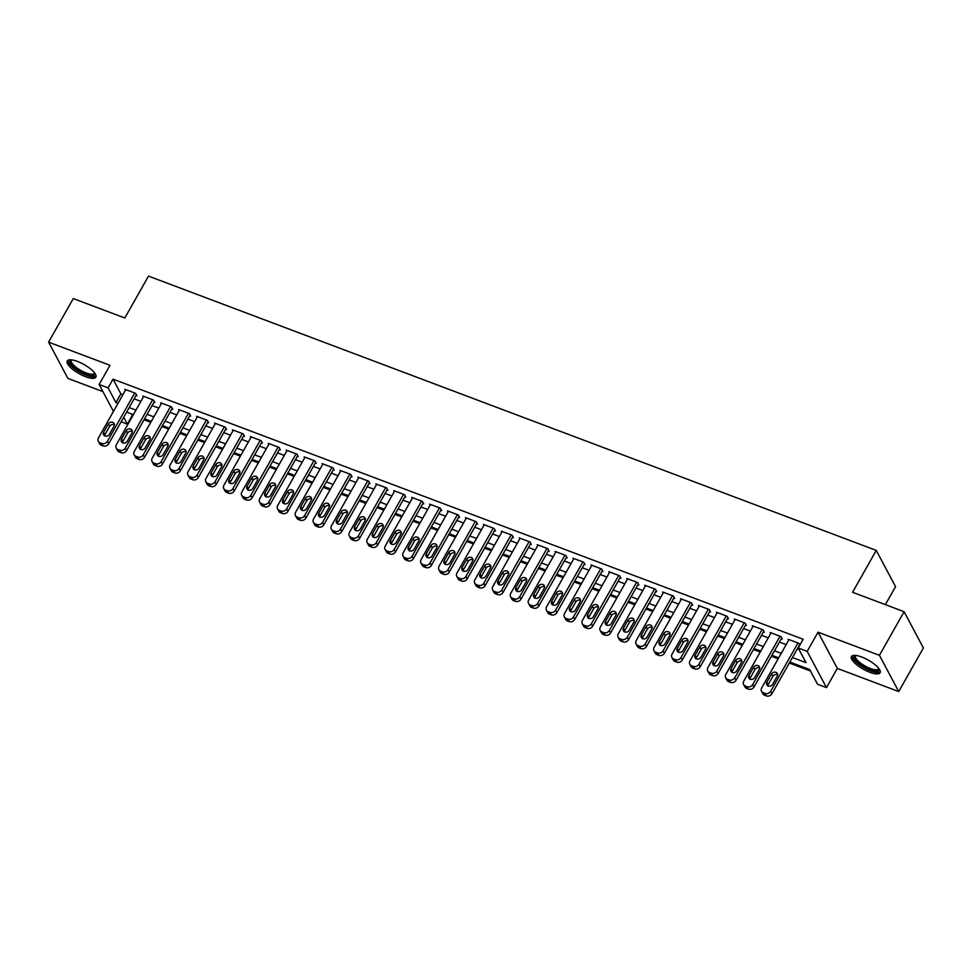 <?xml version="1.0" encoding="UTF-8"?>
<svg xmlns="http://www.w3.org/2000/svg" width="972" height="972" viewBox="0 0 972 972"><rect width="100%" height="100%" fill="white"/><g stroke="black" fill="none" stroke-linecap="round" stroke-linejoin="round"><path stroke-width="1.46" d="M85.609 376.711A16.475 5.188 -150.5 0 0 95.888 377.172A16.475 5.188 -150.5 0 0 77.481 361.426A16.475 5.188 -150.5 0 0 67.214 360.952A16.475 5.188 -150.5 0 0 85.609 376.711M869.843 672.296A16.475 5.188 -150.5 0 0 880.11 672.758A16.475 5.188 -150.5 0 0 861.714 657.011A16.475 5.188 -150.5 0 0 851.448 656.537A16.475 5.188 -150.5 0 0 869.843 672.296M131.548 413.938L132.326 415.384L127.393 424.108L121.16 421.763M885.371 604.645L895.552 586.651L876.258 550.407L148.497 276.109L124.805 317.978L73.277 298.55L48.6 342.156L67.894 378.4L102.923 391.607M876.258 550.407L852.578 592.276L904.106 611.704L923.4 647.947L898.723 691.554L879.441 655.31L818.047 632.177L807.185 651.362L826.479 687.605L817.513 684.227L809.688 669.538L789.872 662.066M818.047 632.177L837.329 668.42L898.723 691.554M837.329 668.42L826.479 687.605M144.014 419.795L150.769 422.334M161.947 426.55L168.691 429.089M179.869 433.305L186.612 435.857M197.79 440.061L204.545 442.612M215.723 446.816L222.466 449.368M233.645 453.572L240.388 456.123M251.566 460.339L258.321 462.879M269.499 467.095L276.242 469.634M287.42 473.85L294.164 476.389M305.342 480.605L312.097 483.145M323.275 487.361L330.018 489.9M341.196 494.116L347.94 496.656M359.118 500.872L365.873 503.411M377.051 507.627L383.794 510.166M394.972 514.382L401.715 516.922M412.893 521.138L419.649 523.677M430.827 527.893L437.57 530.433M448.748 534.649L455.491 537.2M466.669 541.404L473.425 543.956M484.603 548.159L491.346 550.711M502.524 554.915L509.267 557.466M520.445 561.682L527.201 564.222M538.379 568.438L545.122 570.977M556.3 575.193L563.043 577.733M574.221 581.949L580.977 584.488M592.155 588.704L598.898 591.243M610.076 595.459L616.819 597.999M627.997 602.215L634.752 604.754M645.93 608.97L652.674 611.51M663.852 615.726L670.595 618.265M681.773 622.481L688.528 625.02M699.706 629.236L706.45 631.788M717.628 635.992L724.371 638.543M735.549 642.747L742.304 645.299M753.482 649.503L760.226 652.054M771.404 656.27L778.147 658.809M789.325 663.026L810.466 670.984M904.106 611.704L879.441 655.31M136.044 395.458L136.943 395.786L135.63 393.344L124.878 389.286L125.412 390.282M153.965 402.214L154.864 402.542L153.564 400.1L142.811 396.041L143.334 397.038M171.898 408.969L172.785 409.309L171.485 406.855L160.732 402.797L161.255 403.793M189.819 415.724L190.719 416.065L189.406 413.61L178.654 409.552L179.188 410.548M207.741 422.48L208.64 422.82L207.34 420.366L196.587 416.308L197.109 417.304M225.674 429.235L226.561 429.575L225.261 427.121L214.508 423.075L215.031 424.059M243.595 435.991L244.494 436.331L243.182 433.877L232.43 429.831L232.964 430.815M261.517 442.746L262.416 443.086L261.116 440.632L250.363 436.586L250.885 437.57M279.45 449.501L280.337 449.842L279.037 447.387L268.284 443.341L268.807 444.326M297.371 456.257L298.27 456.597L296.958 454.143L286.205 450.097L286.74 451.081M315.293 463.012L316.192 463.352L314.892 460.91L304.139 456.852L304.661 457.836M333.226 469.768L334.113 470.108L332.813 467.666L322.06 463.608L322.583 464.592M351.147 476.523L352.046 476.863L350.734 474.421L339.981 470.363L340.516 471.359M369.068 483.278L369.968 483.619L368.667 481.176L357.915 477.118L358.437 478.115M387.002 490.046L387.889 490.374L386.589 487.932L375.836 483.874L376.358 484.87M404.923 496.801L405.822 497.129L404.51 494.687L393.757 490.629L394.292 491.625M422.844 503.557L423.743 503.885L422.443 501.443L411.691 497.385L412.213 498.381M440.778 510.312L441.665 510.652L440.365 508.198L429.612 504.14L430.134 505.136M458.699 517.068L459.598 517.408L458.286 514.953L447.533 510.895L448.068 511.892M476.62 523.823L477.519 524.163L476.219 521.709L465.467 517.651L465.989 518.647M494.554 530.578L495.441 530.919L494.141 528.464L483.388 524.418L483.91 525.402M512.475 537.334L513.374 537.674L512.062 535.22L501.309 531.174L501.844 532.158M530.396 544.089L531.295 544.429L529.995 541.975L519.242 537.929L519.765 538.913M548.33 550.845L549.216 551.185L547.916 548.73L537.164 544.685L537.686 545.669M566.251 557.6L567.15 557.94L565.838 555.486L555.085 551.44L555.62 552.424M584.172 564.355L585.071 564.696L583.771 562.253L573.018 558.195L573.541 559.179M602.105 571.111L602.992 571.451L601.692 569.009L590.94 564.951L591.462 565.935M620.027 577.866L620.926 578.206L619.614 575.764L608.861 571.706L609.395 572.702M637.948 584.622L638.847 584.962L637.547 582.52L626.794 578.462L627.317 579.458M655.881 591.389L656.768 591.717L655.468 589.275L644.715 585.217L645.238 586.213M673.803 598.145L674.702 598.473L673.389 596.03L662.637 591.972L663.171 592.969M691.724 604.9L692.623 605.228L691.323 602.786L680.57 598.728L681.093 599.724M709.657 611.655L710.544 611.995L709.244 609.541L698.491 605.483L699.014 606.479M727.578 618.411L728.478 618.751L727.165 616.297L716.413 612.239L716.947 613.235M745.5 625.166L746.399 625.506L745.099 623.052L734.346 619.006L734.868 619.99M763.433 631.922L764.32 632.262L763.02 629.807L752.267 625.761L752.79 626.746M781.354 638.677L782.253 639.017L780.941 636.563L770.188 632.517L770.723 633.501M792.423 657.546L806.043 662.673L798.219 647.984L803.164 639.26L113.031 379.141L120.856 393.842L122.946 394.632M134.124 398.836L140.867 401.387M152.057 405.603L158.8 408.143M169.979 412.359L176.722 414.898M187.9 419.114L194.643 421.654M205.833 425.87L212.576 428.409M223.754 432.625L230.498 435.164M241.676 439.38L248.419 441.92M259.609 446.136L266.352 448.675M277.53 452.891L284.274 455.431M295.452 459.647L302.195 462.186M313.385 466.402L320.128 468.941M331.306 473.157L338.049 475.697M349.227 479.913L355.971 482.464M367.149 486.668L373.904 489.22M385.082 493.424L391.825 495.975M403.003 500.179L409.747 502.731M420.925 506.947L427.68 509.486M438.858 513.702L445.601 516.241M456.779 520.457L463.523 522.997M474.701 527.213L481.456 529.752M492.634 533.968L499.377 536.508M510.555 540.724L517.298 543.263M528.476 547.479L535.232 550.018M546.41 554.234L553.153 556.774M564.331 560.99L571.074 563.529M582.252 567.745L589.008 570.285M600.186 574.501L606.929 577.052M618.107 581.256L624.85 583.808M636.028 588.011L642.784 590.563M653.962 594.767L660.705 597.318M671.883 601.522L678.626 604.074M689.804 608.29L696.559 610.829M707.738 615.045L714.481 617.585M725.659 621.801L732.402 624.34M743.58 628.556L750.335 631.095M761.513 635.311L768.257 637.851M779.435 642.067L786.178 644.606M797.356 648.822L798.996 649.442M799.835 645.129L798.875 643.318L788.122 639.272L788.644 640.256M113.457 411.399L99.132 384.487L109.994 365.302L48.6 342.156M99.132 384.487L108.099 387.864L115.923 402.566L118.013 403.356M113.031 379.141L108.099 387.864M798.219 647.984L807.185 651.362M123.723 417.231L127.393 424.108M778.693 657.85L771.95 655.31M760.772 651.094L754.017 648.555M742.839 644.339L736.096 641.787M724.918 637.583L718.174 635.032M706.996 630.828L700.241 628.277M689.063 624.073L682.32 621.521M671.142 617.305L664.398 614.766M653.22 610.55L646.465 608.01M635.287 603.794L628.544 601.255M617.366 597.039L610.623 594.5M599.445 590.283L592.689 587.744M581.511 583.528L574.768 580.989M563.59 576.773L556.847 574.233M545.669 570.017L538.913 567.478M527.735 563.262L520.992 560.723M509.814 556.506L503.071 553.967M491.893 549.751L485.137 547.212M473.959 542.996L467.216 540.444M456.038 536.24L449.295 533.689M438.117 529.485L431.361 526.933M420.183 522.729L413.44 520.178M402.262 515.962L395.519 513.423M384.341 509.207L377.586 506.667M366.408 502.451L359.664 499.912M348.486 495.696L341.743 493.156M330.565 488.94L323.81 486.401M312.632 482.185L305.888 479.646M294.71 475.43L287.967 472.89M276.789 468.674L270.034 466.135M258.856 461.919L252.113 459.379M240.935 455.163L234.191 452.624M223.013 448.408L216.258 445.869M205.08 441.653L198.337 439.101M187.159 434.897L180.415 432.346M169.237 428.142L162.482 425.59M151.304 421.386L144.561 418.835M133.383 414.619L126.639 412.079M129.191 407.56L135.934 410.111M147.112 414.315L153.868 416.867M165.046 421.07L171.789 423.622M182.967 427.838L189.71 430.377M200.888 434.593L207.644 437.133M218.822 441.349L225.565 443.888M236.743 448.104L243.486 450.644M254.664 454.86L261.419 457.399M272.597 461.615L279.341 464.154M290.519 468.37L297.262 470.91M308.44 475.126L315.195 477.665M326.373 481.881L333.117 484.421M344.295 488.637L351.038 491.176M362.216 495.392L368.971 497.943M380.149 502.147L386.892 504.699M398.07 508.903L404.814 511.454M415.992 515.658L422.747 518.21M433.925 522.414L440.668 524.965M451.846 529.181L458.59 531.72M469.768 535.937L476.523 538.476M487.701 542.692L494.444 545.231M505.622 549.447L512.365 551.987M523.543 556.203L530.299 558.742M541.477 562.958L548.22 565.497M559.398 569.713L566.141 572.253M577.319 576.469L584.075 579.008M595.253 583.224L601.996 585.764M613.174 589.98L619.917 592.519M631.095 596.735L637.851 599.287M649.029 603.49L655.772 606.042M666.95 610.246L673.693 612.797M684.871 617.001L691.627 619.553M702.805 623.769L709.548 626.308M720.726 630.524L727.469 633.064M738.647 637.28L745.403 639.819M756.581 644.035L763.324 646.574M774.502 650.79L781.245 653.33M120.856 393.842L115.923 402.566M797.976 642.99L770.638 691.311A4.228 3.596 -28 0 1 765.073 693.449L763.287 692.769A4.228 3.596 -28 0 1 761.526 691.262A4.228 3.596 -28 0 1 761.671 687.933L789.009 639.612M761.526 691.262L762.838 693.716A4.228 3.596 152 0 0 764.587 695.223L766.386 695.891A4.228 3.596 152 0 0 771.938 693.753L799.652 644.776M772.57 684.422A3.378 2.88 152 0 1 766.835 682.259L771.574 673.888A3.378 2.88 152 0 1 777.308 676.05L772.57 684.422M767.746 685.953A3.378 2.88 152 0 1 768.147 684.701L772.886 676.33A3.378 2.88 152 0 1 777.709 674.799M879.077 668.833A14.252 4.483 29.5 0 1 870.086 669.866A14.252 4.483 29.5 0 1 856.867 661.701A14.252 4.483 29.5 0 1 855.336 655.407M855.943 655.468A13.195 4.155 -150.5 0 0 855.579 655.881A13.195 4.155 -150.5 0 0 870.317 668.505A13.195 4.155 -150.5 0 0 878.542 668.882A13.195 4.155 -150.5 0 0 878.712 668.347M852.116 655.869A16.366 5.152 -150.5 0 0 870.608 670.85A16.366 5.152 -150.5 0 0 880.34 671.846M94.855 373.248A14.252 4.483 29.5 0 1 87.954 374.985A14.252 4.483 29.5 0 1 73.617 367.027A14.252 4.483 29.5 0 1 71.102 359.822M71.709 359.883A13.195 4.155 -150.5 0 0 71.345 360.296A13.195 4.155 -150.5 0 0 74.759 366.201A13.195 4.155 -150.5 0 0 86.447 373.054A13.195 4.155 -150.5 0 0 94.32 373.297A13.195 4.155 -150.5 0 0 94.491 372.762M67.882 360.284A16.366 5.152 -150.5 0 0 72.329 366.93A16.366 5.152 -150.5 0 0 96.106 376.261M780.054 636.223L752.705 684.555A4.228 3.596 -28 0 1 747.152 686.694L745.354 686.013A4.228 3.596 -28 0 1 743.604 684.507A4.228 3.596 -28 0 1 743.75 681.178L771.088 632.845M743.604 684.507L744.904 686.961A4.228 3.596 152 0 0 746.666 688.455L748.452 689.136A4.228 3.596 152 0 0 754.017 686.997L781.719 638.021M754.649 677.666A3.378 2.88 152 0 1 748.914 675.504L753.652 667.132A3.378 2.88 152 0 1 759.387 669.283L754.649 677.666M749.825 679.197A3.378 2.88 152 0 1 750.214 677.946L754.952 669.574A3.378 2.88 152 0 1 759.788 668.043M762.121 629.467L734.783 677.788A4.228 3.596 -28 0 1 729.231 679.926L727.433 679.258A4.228 3.596 -28 0 1 725.683 677.751A4.228 3.596 -28 0 1 725.817 674.41L753.166 626.089M725.683 677.751L726.983 680.206A4.228 3.596 152 0 0 728.733 681.7L730.531 682.38A4.228 3.596 152 0 0 736.083 680.242L763.798 631.265M736.727 670.911A3.378 2.88 152 0 1 730.993 668.748L735.731 660.365A3.378 2.88 152 0 1 741.466 662.527L736.727 670.911M731.892 672.442A3.378 2.88 152 0 1 732.293 671.19L737.031 662.819A3.378 2.88 152 0 1 741.855 661.288M744.2 622.712L716.862 671.032A4.228 3.596 -28 0 1 711.297 673.171L709.511 672.503A4.228 3.596 -28 0 1 707.75 670.996A4.228 3.596 -28 0 1 707.895 667.655L735.233 619.334M707.75 670.996L709.062 673.438A4.228 3.596 152 0 0 710.811 674.945L712.61 675.625A4.228 3.596 152 0 0 718.162 673.487L745.876 624.51M718.794 664.155A3.378 2.88 152 0 1 713.059 661.993L717.798 653.609A3.378 2.88 152 0 1 723.533 655.772L718.794 664.155M713.97 665.686A3.378 2.88 152 0 1 714.371 664.435L719.11 656.064A3.378 2.88 152 0 1 723.933 654.533M726.278 615.956L698.929 664.277A4.228 3.596 -28 0 1 693.376 666.415L691.578 665.747A4.228 3.596 -28 0 1 689.828 664.241A4.228 3.596 -28 0 1 689.974 660.899L717.312 612.579M689.828 664.241L691.128 666.683A4.228 3.596 152 0 0 692.89 668.189L694.676 668.87A4.228 3.596 152 0 0 700.241 666.731L727.943 617.755M700.873 657.388A3.378 2.88 152 0 1 695.138 655.225L699.876 646.854A3.378 2.88 152 0 1 705.611 649.017L700.873 657.388M696.049 658.931A3.378 2.88 152 0 1 696.438 657.679L701.177 649.308A3.378 2.88 152 0 1 706.012 647.777M708.345 609.201L681.008 657.522A4.228 3.596 -28 0 1 675.455 659.66L673.657 658.992A4.228 3.596 -28 0 1 671.907 657.485A4.228 3.596 -28 0 1 672.053 654.144L699.39 605.823M671.907 657.485L673.207 659.927A4.228 3.596 152 0 0 674.957 661.434L676.755 662.114A4.228 3.596 152 0 0 682.308 659.976L710.022 610.999M682.952 650.633A3.378 2.88 152 0 1 677.217 648.47L681.955 640.098A3.378 2.88 152 0 1 687.69 642.261L682.952 650.633M678.116 652.176A3.378 2.88 152 0 1 678.517 650.924L683.255 642.553A3.378 2.88 152 0 1 688.079 641.022M690.424 602.446L663.086 650.766A4.228 3.596 -28 0 1 657.522 652.905L655.736 652.236A4.228 3.596 -28 0 1 653.974 650.73A4.228 3.596 -28 0 1 654.12 647.388L681.457 599.068M653.974 650.73L655.286 653.172A4.228 3.596 152 0 0 657.036 654.678L658.834 655.359A4.228 3.596 152 0 0 664.386 653.22L692.1 604.244M665.018 643.877A3.378 2.88 152 0 1 659.283 641.714L664.022 633.343A3.378 2.88 152 0 1 669.757 635.506L665.018 643.877M660.195 645.42A3.378 2.88 152 0 1 660.596 644.169L665.334 635.797A3.378 2.88 152 0 1 670.158 634.254M672.503 595.69L645.165 644.011A4.228 3.596 -28 0 1 639.6 646.149L637.802 645.469A4.228 3.596 -28 0 1 636.053 643.974A4.228 3.596 -28 0 1 636.198 640.633L663.536 592.312M636.053 643.974L637.353 646.416A4.228 3.596 152 0 0 639.114 647.923L640.9 648.603A4.228 3.596 152 0 0 646.465 646.465L674.167 597.488M647.097 637.122A3.378 2.88 152 0 1 641.362 634.959L646.101 626.588A3.378 2.88 152 0 1 651.835 628.75L647.097 637.122M642.273 638.653A3.378 2.88 152 0 1 642.662 637.413L647.401 629.042A3.378 2.88 152 0 1 652.236 627.499M654.569 588.935L627.232 637.255A4.228 3.596 -28 0 1 621.679 639.394L619.881 638.713A4.228 3.596 -28 0 1 618.131 637.219A4.228 3.596 -28 0 1 618.277 633.878L645.615 585.557M618.131 637.219L619.431 639.661A4.228 3.596 152 0 0 621.181 641.168L622.979 641.848A4.228 3.596 152 0 0 628.532 639.71L656.246 590.733M629.176 630.366A3.378 2.88 152 0 1 623.441 628.204L628.179 619.832A3.378 2.88 152 0 1 633.914 621.995L629.176 630.366M624.34 631.897A3.378 2.88 152 0 1 624.741 630.658L629.479 622.287A3.378 2.88 152 0 1 634.303 620.744M636.648 582.179L609.31 630.5A4.228 3.596 -28 0 1 603.746 632.638L601.96 631.958A4.228 3.596 -28 0 1 600.198 630.464A4.228 3.596 -28 0 1 600.344 627.122L627.681 578.802M600.198 630.464L601.51 632.906A4.228 3.596 152 0 0 603.26 634.412L605.058 635.093A4.228 3.596 152 0 0 610.61 632.954L638.325 583.978M611.242 623.611A3.378 2.88 152 0 1 605.507 621.448L610.246 613.077A3.378 2.88 152 0 1 615.981 615.24L611.242 623.611M606.419 625.142A3.378 2.88 152 0 1 606.82 623.903L611.558 615.531A3.378 2.88 152 0 1 616.382 613.988M618.727 575.424L591.389 623.745A4.228 3.596 -28 0 1 585.824 625.883L584.026 625.203A4.228 3.596 -28 0 1 582.277 623.696A4.228 3.596 -28 0 1 582.422 620.367L609.76 572.046M582.277 623.696L583.577 626.15A4.228 3.596 152 0 0 585.338 627.657L587.124 628.325A4.228 3.596 152 0 0 592.689 626.187L620.391 577.222M593.321 616.856A3.378 2.88 152 0 1 587.586 614.693L592.325 606.321A3.378 2.88 152 0 1 598.059 608.484L593.321 616.856M588.497 618.386A3.378 2.88 152 0 1 588.886 617.147L593.625 608.764A3.378 2.88 152 0 1 598.46 607.233M600.793 568.669L573.456 616.989A4.228 3.596 -28 0 1 567.903 619.128L566.105 618.447A4.228 3.596 -28 0 1 564.355 616.941A4.228 3.596 -28 0 1 564.501 613.611L591.839 565.291M564.355 616.941L565.655 619.395A4.228 3.596 152 0 0 567.405 620.901L569.203 621.57A4.228 3.596 152 0 0 574.756 619.431L602.47 570.467M575.4 610.1A3.378 2.88 152 0 1 569.665 607.937L574.403 599.566A3.378 2.88 152 0 1 580.138 601.729L575.4 610.1M570.564 611.631A3.378 2.88 152 0 1 570.965 610.392L575.703 602.008A3.378 2.88 152 0 1 580.527 600.477M582.872 561.913L555.534 610.234A4.228 3.596 -28 0 1 549.97 612.372L548.184 611.692A4.228 3.596 -28 0 1 546.422 610.185A4.228 3.596 -28 0 1 546.568 606.856L573.905 558.536M546.422 610.185L547.734 612.639A4.228 3.596 152 0 0 549.484 614.146L551.282 614.814A4.228 3.596 152 0 0 556.835 612.676L584.549 563.711M557.478 603.345A3.378 2.88 152 0 1 551.732 601.182L556.47 592.811A3.378 2.88 152 0 1 562.205 594.973L557.478 603.345M552.643 604.876A3.378 2.88 152 0 1 553.044 603.624L557.782 595.253A3.378 2.88 152 0 1 562.606 593.722M564.951 555.158L537.613 603.478A4.228 3.596 -28 0 1 532.048 605.617L530.25 604.936A4.228 3.596 -28 0 1 528.501 603.43A4.228 3.596 -28 0 1 528.647 600.101L555.984 551.78M528.501 603.43L529.801 605.884A4.228 3.596 152 0 0 531.562 607.391L533.349 608.059A4.228 3.596 152 0 0 538.913 605.921L566.615 556.956M539.545 596.589A3.378 2.88 152 0 1 533.81 594.427L538.549 586.055A3.378 2.88 152 0 1 544.284 588.218L539.545 596.589M534.722 598.12A3.378 2.88 152 0 1 535.11 596.869L539.849 588.497A3.378 2.88 152 0 1 544.685 586.967M547.017 548.402L519.68 596.723A4.228 3.596 -28 0 1 514.127 598.861L512.329 598.181A4.228 3.596 -28 0 1 510.579 596.674A4.228 3.596 -28 0 1 510.725 593.345L538.063 545.025M510.579 596.674L511.88 599.129A4.228 3.596 152 0 0 513.629 600.635L515.427 601.303A4.228 3.596 152 0 0 520.98 599.165L548.694 550.188M521.624 589.834A3.378 2.88 152 0 1 515.889 587.671L520.628 579.3A3.378 2.88 152 0 1 526.362 581.463L521.624 589.834M516.788 591.365A3.378 2.88 152 0 1 517.189 590.113L521.928 581.742A3.378 2.88 152 0 1 526.751 580.211M529.096 541.647L501.759 589.968A4.228 3.596 -28 0 1 496.194 592.106L494.408 591.426A4.228 3.596 -28 0 1 492.646 589.919A4.228 3.596 -28 0 1 492.792 586.59L520.129 538.257M492.646 589.919L493.958 592.373A4.228 3.596 152 0 0 495.708 593.868L497.506 594.548A4.228 3.596 152 0 0 503.059 592.41L530.773 543.433M503.703 583.078A3.378 2.88 152 0 1 497.956 580.916L502.694 572.544A3.378 2.88 152 0 1 508.429 574.707L503.703 583.078M498.867 584.609A3.378 2.88 152 0 1 499.268 583.358L504.006 574.987A3.378 2.88 152 0 1 508.83 573.456M511.175 534.879L483.837 583.212A4.228 3.596 -28 0 1 478.273 585.338L476.474 584.67A4.228 3.596 -28 0 1 474.725 583.164A4.228 3.596 -28 0 1 474.871 579.834L502.208 531.502M474.725 583.164L476.025 585.618A4.228 3.596 152 0 0 477.787 587.112L479.573 587.793A4.228 3.596 152 0 0 485.137 585.654L512.839 536.678M485.769 576.323A3.378 2.88 152 0 1 480.034 574.16L484.773 565.789A3.378 2.88 152 0 1 490.508 567.94L485.769 576.323M480.946 577.854A3.378 2.88 152 0 1 481.334 576.603L486.073 568.231A3.378 2.88 152 0 1 490.909 566.7M493.241 528.124L465.904 576.445A4.228 3.596 -28 0 1 460.351 578.583L458.553 577.915A4.228 3.596 -28 0 1 456.804 576.408A4.228 3.596 -28 0 1 456.949 573.067L484.287 524.746M456.804 576.408L458.104 578.862A4.228 3.596 152 0 0 459.853 580.357L461.651 581.037A4.228 3.596 152 0 0 467.204 578.899L494.918 529.922M467.848 569.568A3.378 2.88 152 0 1 462.113 567.405L466.852 559.022A3.378 2.88 152 0 1 472.586 561.184L467.848 569.568M463.012 571.099A3.378 2.88 152 0 1 463.413 569.847L468.152 561.476A3.378 2.88 152 0 1 472.975 559.945M475.32 521.369L447.983 569.689A4.228 3.596 -28 0 1 442.418 571.828L440.632 571.159A4.228 3.596 -28 0 1 438.87 569.653A4.228 3.596 -28 0 1 439.016 566.312L466.353 517.991M438.87 569.653L440.182 572.095A4.228 3.596 152 0 0 441.932 573.602L443.73 574.282A4.228 3.596 152 0 0 449.283 572.144L476.997 523.167M449.927 562.8A3.378 2.88 152 0 1 444.18 560.65L448.918 552.266A3.378 2.88 152 0 1 454.653 554.429L449.927 562.8M445.091 564.343A3.378 2.88 152 0 1 445.492 563.092L450.23 554.72A3.378 2.88 152 0 1 455.054 553.19M457.399 514.613L430.061 562.934A4.228 3.596 -28 0 1 424.497 565.072L422.699 564.404A4.228 3.596 -28 0 1 420.949 562.897A4.228 3.596 -28 0 1 421.095 559.556L448.432 511.236M420.949 562.897L422.249 565.34A4.228 3.596 152 0 0 424.011 566.846L425.797 567.527A4.228 3.596 152 0 0 431.361 565.388L459.063 516.411M431.993 556.045A3.378 2.88 152 0 1 426.258 553.882L430.997 545.511A3.378 2.88 152 0 1 436.732 547.673L431.993 556.045M427.17 557.588A3.378 2.88 152 0 1 427.558 556.336L432.297 547.965A3.378 2.88 152 0 1 437.133 546.434M439.466 507.858L412.128 556.178A4.228 3.596 -28 0 1 406.575 558.317L404.777 557.649A4.228 3.596 -28 0 1 403.028 556.142A4.228 3.596 -28 0 1 403.173 552.801L430.511 504.48M403.028 556.142L404.328 558.584A4.228 3.596 152 0 0 406.077 560.091L407.875 560.771A4.228 3.596 152 0 0 413.428 558.633L441.142 509.656M414.072 549.289A3.378 2.88 152 0 1 408.337 547.127L413.076 538.755A3.378 2.88 152 0 1 418.81 540.918L414.072 549.289M409.236 550.832A3.378 2.88 152 0 1 409.637 549.581L414.376 541.21A3.378 2.88 152 0 1 419.199 539.679M421.544 501.102L394.207 549.423A4.228 3.596 -28 0 1 388.642 551.561L386.856 550.893A4.228 3.596 -28 0 1 385.094 549.387A4.228 3.596 -28 0 1 385.24 546.045L412.578 497.725M385.094 549.387L386.406 551.829A4.228 3.596 152 0 0 388.156 553.335L389.954 554.016A4.228 3.596 152 0 0 395.507 551.877L423.221 502.901M396.151 542.534A3.378 2.88 152 0 1 390.404 540.371L395.142 532A3.378 2.88 152 0 1 400.877 534.163L396.151 542.534M391.315 544.077A3.378 2.88 152 0 1 391.716 542.826L396.455 534.454A3.378 2.88 152 0 1 401.278 532.911M403.623 494.347L376.286 542.668A4.228 3.596 -28 0 1 370.721 544.806L368.923 544.126A4.228 3.596 -28 0 1 367.173 542.631A4.228 3.596 -28 0 1 367.319 539.29L394.656 490.969M367.173 542.631L368.473 545.073A4.228 3.596 152 0 0 370.235 546.58L372.021 547.26A4.228 3.596 152 0 0 377.586 545.122L405.288 496.145M378.217 535.779A3.378 2.88 152 0 1 372.483 533.616L377.221 525.245A3.378 2.88 152 0 1 382.956 527.407L378.217 535.779M373.394 537.309A3.378 2.88 152 0 1 373.783 536.07L378.521 527.699A3.378 2.88 152 0 1 383.357 526.156M385.69 487.592L358.352 535.912A4.228 3.596 -28 0 1 352.8 538.051L351.001 537.37A4.228 3.596 -28 0 1 349.252 535.876A4.228 3.596 -28 0 1 349.398 532.535L376.735 484.214M349.252 535.876L350.552 538.318A4.228 3.596 152 0 0 352.301 539.825L354.1 540.505A4.228 3.596 152 0 0 359.652 538.367L387.366 489.39M360.296 529.023A3.378 2.88 152 0 1 354.561 526.86L359.3 518.489A3.378 2.88 152 0 1 365.035 520.652L360.296 529.023M355.46 530.554A3.378 2.88 152 0 1 355.861 529.315L360.6 520.943A3.378 2.88 152 0 1 365.423 519.4M367.768 480.836L340.431 529.157A4.228 3.596 -28 0 1 334.866 531.295L333.08 530.615A4.228 3.596 -28 0 1 331.318 529.108A4.228 3.596 -28 0 1 331.464 525.779L358.802 477.459M331.318 529.108L332.631 531.562A4.228 3.596 152 0 0 334.38 533.069L336.178 533.737A4.228 3.596 152 0 0 341.731 531.611L369.445 482.634M342.375 522.268A3.378 2.88 152 0 1 336.628 520.105L341.366 511.734A3.378 2.88 152 0 1 347.101 513.896L342.375 522.268M337.539 523.799A3.378 2.88 152 0 1 337.94 522.559L342.679 514.188A3.378 2.88 152 0 1 347.502 512.645M349.847 474.081L322.51 522.401A4.228 3.596 -28 0 1 316.945 524.54L315.147 523.859A4.228 3.596 -28 0 1 313.397 522.353A4.228 3.596 -28 0 1 313.543 519.024L340.88 470.703M313.397 522.353L314.697 524.807A4.228 3.596 152 0 0 316.459 526.314L318.245 526.982A4.228 3.596 152 0 0 323.81 524.844L351.512 475.879M324.441 515.512A3.378 2.88 152 0 1 318.707 513.35L323.445 504.978A3.378 2.88 152 0 1 329.18 507.141L324.441 515.512M319.618 517.043A3.378 2.88 152 0 1 320.007 515.804L324.745 507.42A3.378 2.88 152 0 1 329.581 505.89M331.914 467.325L304.576 515.646A4.228 3.596 -28 0 1 299.024 517.784L297.225 517.104A4.228 3.596 -28 0 1 295.476 515.597A4.228 3.596 -28 0 1 295.622 512.268L322.959 463.948M295.476 515.597L296.776 518.052A4.228 3.596 152 0 0 298.526 519.558L300.324 520.227A4.228 3.596 152 0 0 305.876 518.088L333.59 469.124M306.52 508.757A3.378 2.88 152 0 1 300.785 506.594L305.524 498.223A3.378 2.88 152 0 1 311.259 500.386L306.52 508.757M301.685 510.288A3.378 2.88 152 0 1 302.085 509.049L306.824 500.665A3.378 2.88 152 0 1 311.648 499.134M313.992 460.57L286.655 508.891A4.228 3.596 -28 0 1 281.09 511.029L279.304 510.349A4.228 3.596 -28 0 1 277.542 508.842A4.228 3.596 -28 0 1 277.688 505.513L305.026 457.192M277.542 508.842L278.855 511.296A4.228 3.596 152 0 0 280.604 512.803L282.402 513.471A4.228 3.596 152 0 0 287.955 511.333L315.669 462.368M288.599 502.002A3.378 2.88 152 0 1 282.852 499.839L287.591 491.468A3.378 2.88 152 0 1 293.325 493.63L288.599 502.002M283.763 503.532A3.378 2.88 152 0 1 284.164 502.281L288.903 493.91A3.378 2.88 152 0 1 293.726 492.379M296.071 453.815L268.734 502.135A4.228 3.596 -28 0 1 263.169 504.274L261.371 503.593A4.228 3.596 -28 0 1 259.621 502.087A4.228 3.596 -28 0 1 259.767 498.758L287.105 450.437M259.621 502.087L260.921 504.541A4.228 3.596 152 0 0 262.683 506.048L264.469 506.716A4.228 3.596 152 0 0 270.034 504.577L297.736 455.601M270.666 495.246A3.378 2.88 152 0 1 264.931 493.083L269.669 484.712A3.378 2.88 152 0 1 275.404 486.875L270.666 495.246M265.842 496.777A3.378 2.88 152 0 1 266.231 495.526L270.969 487.154A3.378 2.88 152 0 1 275.805 485.623M278.138 447.059L250.8 495.38A4.228 3.596 -28 0 1 245.248 497.518L243.45 496.838A4.228 3.596 -28 0 1 241.7 495.331A4.228 3.596 -28 0 1 241.846 492.002L269.183 443.682M241.7 495.331L243 497.786A4.228 3.596 152 0 0 244.75 499.292L246.548 499.96A4.228 3.596 152 0 0 252.1 497.822L279.815 448.845M252.744 488.491A3.378 2.88 152 0 1 247.01 486.328L251.748 477.957A3.378 2.88 152 0 1 257.483 480.119L252.744 488.491M247.909 490.022A3.378 2.88 152 0 1 248.31 488.77L253.048 480.399A3.378 2.88 152 0 1 257.872 478.868M260.217 440.304L232.879 488.624A4.228 3.596 -28 0 1 227.314 490.763L225.528 490.082A4.228 3.596 -28 0 1 223.767 488.576A4.228 3.596 -28 0 1 223.912 485.247L251.25 436.914M223.767 488.576L225.079 491.03A4.228 3.596 152 0 0 226.828 492.525L228.627 493.205A4.228 3.596 152 0 0 234.179 491.067L261.893 442.09M234.823 481.735A3.378 2.88 152 0 1 229.076 479.573L233.815 471.201A3.378 2.88 152 0 1 239.549 473.364L234.823 481.735M229.987 483.266A3.378 2.88 152 0 1 230.388 482.015L235.127 473.643A3.378 2.88 152 0 1 239.95 472.113M242.295 433.536L214.958 481.869A4.228 3.596 -28 0 1 209.393 483.995L207.595 483.327A4.228 3.596 -28 0 1 205.845 481.82A4.228 3.596 -28 0 1 205.991 478.479L233.329 430.159M205.845 481.82L207.145 484.275A4.228 3.596 152 0 0 208.907 485.769L210.693 486.45A4.228 3.596 152 0 0 216.258 484.311L243.96 435.335M216.89 474.98A3.378 2.88 152 0 1 211.155 472.817L215.893 464.434A3.378 2.88 152 0 1 221.628 466.596L216.89 474.98M212.066 476.511A3.378 2.88 152 0 1 212.455 475.259L217.193 466.888A3.378 2.88 152 0 1 222.029 465.357M224.362 426.781L197.024 475.101A4.228 3.596 -28 0 1 191.472 477.24L189.674 476.572A4.228 3.596 -28 0 1 187.924 475.065A4.228 3.596 -28 0 1 188.07 471.724L215.407 423.403M187.924 475.065L189.224 477.507A4.228 3.596 152 0 0 190.974 479.014L192.772 479.694A4.228 3.596 152 0 0 198.324 477.556L226.039 428.579M198.968 468.225A3.378 2.88 152 0 1 193.234 466.062L197.972 457.678A3.378 2.88 152 0 1 203.707 459.841L198.968 468.225M194.133 469.755A3.378 2.88 152 0 1 194.534 468.504L199.272 460.133A3.378 2.88 152 0 1 204.096 458.602M206.441 420.026L179.103 468.346A4.228 3.596 -28 0 1 173.538 470.484L171.752 469.816A4.228 3.596 -28 0 1 169.991 468.31A4.228 3.596 -28 0 1 170.136 464.968L197.474 416.648M169.991 468.31L171.303 470.752A4.228 3.596 152 0 0 173.052 472.258L174.851 472.939A4.228 3.596 152 0 0 180.403 470.8L208.117 421.824M181.047 461.457A3.378 2.88 152 0 1 175.3 459.306L180.039 450.923A3.378 2.88 152 0 1 185.774 453.086L181.047 461.457M176.211 463A3.378 2.88 152 0 1 176.612 461.749L181.351 453.377A3.378 2.88 152 0 1 186.174 451.846M188.519 413.27L161.182 461.591A4.228 3.596 -28 0 1 155.617 463.729L153.831 463.061A4.228 3.596 -28 0 1 152.069 461.554A4.228 3.596 -28 0 1 152.215 458.213L179.553 409.892M152.069 461.554L153.369 463.996A4.228 3.596 152 0 0 155.131 465.503L156.917 466.183A4.228 3.596 152 0 0 162.482 464.045L190.184 415.068M163.114 454.702A3.378 2.88 152 0 1 157.379 452.539L162.117 444.168A3.378 2.88 152 0 1 167.852 446.33L163.114 454.702M158.29 456.245A3.378 2.88 152 0 1 158.679 454.993L163.418 446.622A3.378 2.88 152 0 1 168.253 445.091M170.586 406.515L143.249 454.835A4.228 3.596 -28 0 1 137.696 456.974L135.898 456.305A4.228 3.596 -28 0 1 134.148 454.799A4.228 3.596 -28 0 1 134.294 451.458L161.631 403.137M134.148 454.799L135.448 457.241A4.228 3.596 152 0 0 137.198 458.748L138.996 459.428A4.228 3.596 152 0 0 144.561 457.29L172.263 408.313M145.192 447.946A3.378 2.88 152 0 1 139.458 445.784L144.196 437.412A3.378 2.88 152 0 1 149.931 439.575L145.192 447.946M140.357 449.489A3.378 2.88 152 0 1 140.758 448.238L145.496 439.866A3.378 2.88 152 0 1 150.32 438.336M152.665 399.759L125.327 448.08A4.228 3.596 -28 0 1 119.763 450.218L117.977 449.55A4.228 3.596 -28 0 1 116.215 448.043A4.228 3.596 -28 0 1 116.361 444.702L143.698 396.382M116.215 448.043L117.527 450.486A4.228 3.596 152 0 0 119.277 451.992L121.075 452.673A4.228 3.596 152 0 0 126.627 450.534L154.341 401.558M127.271 441.191A3.378 2.88 152 0 1 121.524 439.028L126.263 430.657A3.378 2.88 152 0 1 131.998 432.819L127.271 441.191M122.436 442.734A3.378 2.88 152 0 1 122.837 441.482L127.575 433.111A3.378 2.88 152 0 1 132.399 431.568M134.744 393.004L107.406 441.324A4.228 3.596 -28 0 1 101.841 443.463L100.055 442.782A4.228 3.596 -28 0 1 98.294 441.288A4.228 3.596 -28 0 1 98.439 437.947L125.777 389.626M98.294 441.288L99.594 443.73A4.228 3.596 152 0 0 101.355 445.237L103.141 445.917A4.228 3.596 152 0 0 108.706 443.779L136.408 394.802M109.338 434.435A3.378 2.88 152 0 1 103.603 432.273L108.342 423.901A3.378 2.88 152 0 1 114.076 426.064L109.338 434.435M104.514 435.966A3.378 2.88 152 0 1 104.903 434.727L109.642 426.356A3.378 2.88 152 0 1 114.477 424.813M771.938 693.753L770.638 691.311M766.386 695.891L765.073 693.449M764.587 695.223L763.287 692.769M766.835 682.259L768.147 684.701M771.574 673.888L772.886 676.33M754.017 686.997L752.705 684.555M748.452 689.136L747.152 686.694M746.666 688.455L745.354 686.013M748.914 675.504L750.214 677.946M753.652 667.132L754.952 669.574M736.083 680.242L734.783 677.788M730.531 682.38L729.231 679.926M728.733 681.7L727.433 679.258M730.993 668.748L732.293 671.19M735.731 660.365L737.031 662.819M718.162 673.487L716.862 671.032M712.61 675.625L711.297 673.171M710.811 674.945L709.511 672.503M713.059 661.993L714.371 664.435M717.798 653.609L719.11 656.064M700.241 666.731L698.929 664.277M694.676 668.87L693.376 666.415M692.89 668.189L691.578 665.747M695.138 655.225L696.438 657.679M699.876 646.854L701.177 649.308M682.308 659.976L681.008 657.522M676.755 662.114L675.455 659.66M674.957 661.434L673.657 658.992M677.217 648.47L678.517 650.924M681.955 640.098L683.255 642.553M664.386 653.22L663.086 650.766M658.834 655.359L657.522 652.905M657.036 654.678L655.736 652.236M659.283 641.714L660.596 644.169M664.022 633.343L665.334 635.797M646.465 646.465L645.165 644.011M640.9 648.603L639.6 646.149M639.114 647.923L637.802 645.469M641.362 634.959L642.662 637.413M646.101 626.588L647.401 629.042M628.532 639.71L627.232 637.255M622.979 641.848L621.679 639.394M621.181 641.168L619.881 638.713M623.441 628.204L624.741 630.658M628.179 619.832L629.479 622.287M610.61 632.954L609.31 630.5M605.058 635.093L603.746 632.638M603.26 634.412L601.96 631.958M605.507 621.448L606.82 623.903M610.246 613.077L611.558 615.531M592.689 626.187L591.389 623.745M587.124 628.325L585.824 625.883M585.338 627.657L584.026 625.203M587.586 614.693L588.886 617.147M592.325 606.321L593.625 608.764M574.756 619.431L573.456 616.989M569.203 621.57L567.903 619.128M567.405 620.901L566.105 618.447M569.665 607.937L570.965 610.392M574.403 599.566L575.703 602.008M556.835 612.676L555.534 610.234M551.282 614.814L549.97 612.372M549.484 614.146L548.184 611.692M551.732 601.182L553.044 603.624M556.47 592.811L557.782 595.253M538.913 605.921L537.613 603.478M533.349 608.059L532.048 605.617M531.562 607.391L530.25 604.936M533.81 594.427L535.11 596.869M538.549 586.055L539.849 588.497M520.98 599.165L519.68 596.723M515.427 601.303L514.127 598.861M513.629 600.635L512.329 598.181M515.889 587.671L517.189 590.113M520.628 579.3L521.928 581.742M503.059 592.41L501.759 589.968M497.506 594.548L496.194 592.106M495.708 593.868L494.408 591.426M497.956 580.916L499.268 583.358M502.694 572.544L504.006 574.987M485.137 585.654L483.837 583.212M479.573 587.793L478.273 585.338M477.787 587.112L476.474 584.67M480.034 574.16L481.334 576.603M484.773 565.789L486.073 568.231M467.204 578.899L465.904 576.445M461.651 581.037L460.351 578.583M459.853 580.357L458.553 577.915M462.113 567.405L463.413 569.847M466.852 559.022L468.152 561.476M449.283 572.144L447.983 569.689M443.73 574.282L442.418 571.828M441.932 573.602L440.632 571.159M444.18 560.65L445.492 563.092M448.918 552.266L450.23 554.72M431.361 565.388L430.061 562.934M425.797 567.527L424.497 565.072M424.011 566.846L422.699 564.404M426.258 553.882L427.558 556.336M430.997 545.511L432.297 547.965M413.428 558.633L412.128 556.178M407.875 560.771L406.575 558.317M406.077 560.091L404.777 557.649M408.337 547.127L409.637 549.581M413.076 538.755L414.376 541.21M395.507 551.877L394.207 549.423M389.954 554.016L388.642 551.561M388.156 553.335L386.856 550.893M390.404 540.371L391.716 542.826M395.142 532L396.455 534.454M377.586 545.122L376.286 542.668M372.021 547.26L370.721 544.806M370.235 546.58L368.923 544.126M372.483 533.616L373.783 536.07M377.221 525.245L378.521 527.699M359.652 538.367L358.352 535.912M354.1 540.505L352.8 538.051M352.301 539.825L351.001 537.37M354.561 526.86L355.861 529.315M359.3 518.489L360.6 520.943M341.731 531.611L340.431 529.157M336.178 533.737L334.866 531.295M334.38 533.069L333.08 530.615M336.628 520.105L337.94 522.559M341.366 511.734L342.679 514.188M323.81 524.844L322.51 522.401M318.245 526.982L316.945 524.54M316.459 526.314L315.147 523.859M318.707 513.35L320.007 515.804M323.445 504.978L324.745 507.42M305.876 518.088L304.576 515.646M300.324 520.227L299.024 517.784M298.526 519.558L297.225 517.104M300.785 506.594L302.085 509.049M305.524 498.223L306.824 500.665M287.955 511.333L286.655 508.891M282.402 513.471L281.09 511.029M280.604 512.803L279.304 510.349M282.852 499.839L284.164 502.281M287.591 491.468L288.903 493.91M270.034 504.577L268.734 502.135M264.469 506.716L263.169 504.274M262.683 506.048L261.371 503.593M264.931 493.083L266.231 495.526M269.669 484.712L270.969 487.154M252.1 497.822L250.8 495.38M246.548 499.96L245.248 497.518M244.75 499.292L243.45 496.838M247.01 486.328L248.31 488.77M251.748 477.957L253.048 480.399M234.179 491.067L232.879 488.624M228.627 493.205L227.314 490.763M226.828 492.525L225.528 490.082M229.076 479.573L230.388 482.015M233.815 471.201L235.127 473.643M216.258 484.311L214.958 481.869M210.693 486.45L209.393 483.995M208.907 485.769L207.595 483.327M211.155 472.817L212.455 475.259M215.893 464.434L217.193 466.888M198.324 477.556L197.024 475.101M192.772 479.694L191.472 477.24M190.974 479.014L189.674 476.572M193.234 466.062L194.534 468.504M197.972 457.678L199.272 460.133M180.403 470.8L179.103 468.346M174.851 472.939L173.538 470.484M173.052 472.258L171.752 469.816M175.3 459.306L176.612 461.749M180.039 450.923L181.351 453.377M162.482 464.045L161.182 461.591M156.917 466.183L155.617 463.729M155.131 465.503L153.831 463.061M157.379 452.539L158.679 454.993M162.117 444.168L163.418 446.622M144.561 457.29L143.249 454.835M138.996 459.428L137.696 456.974M137.198 458.748L135.898 456.305M139.458 445.784L140.758 448.238M144.196 437.412L145.496 439.866M126.627 450.534L125.327 448.08M121.075 452.673L119.763 450.218M119.277 451.992L117.977 449.55M121.524 439.028L122.837 441.482M126.263 430.657L127.575 433.111M108.706 443.779L107.406 441.324M103.141 445.917L101.841 443.463M101.355 445.237L100.055 442.782M103.603 432.273L104.903 434.727M108.342 423.901L109.642 426.356"/></g></svg>
